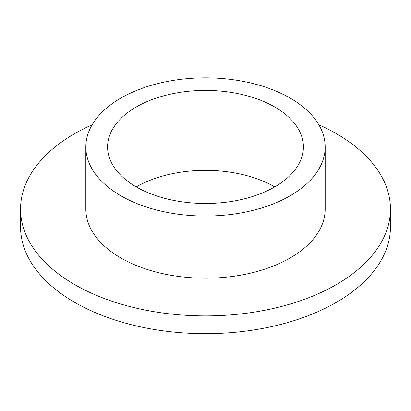 <?xml version="1.0" encoding="UTF-8"?>
<svg xmlns="http://www.w3.org/2000/svg" width="411" height="411" viewBox="0 0 411 411"><rect width="100%" height="100%" fill="white"/><g stroke="black" fill="none" stroke-linecap="round" stroke-linejoin="round"><path stroke-width="0.62" d="M274.733 186.913A97.916 56.533 0 0 0 136.267 186.913A97.916 56.533 180 0 1 107.584 146.938A97.916 56.533 180 0 1 168.032 94.715A97.916 56.533 180 0 1 274.738 106.968A97.916 56.533 180 0 1 303.416 146.938A97.916 56.533 180 0 1 242.968 199.165A97.916 56.533 180 0 1 136.262 186.913M120.88 195.795A119.673 69.094 0 0 0 251.296 210.771A119.673 69.094 0 0 0 325.173 146.938A119.673 69.094 0 0 0 205.5 77.849A119.673 69.094 0 0 0 85.827 146.938A119.673 69.094 0 0 0 120.88 195.795M325.173 146.938L325.173 209.122A119.673 69.094 180 0 1 251.296 272.955A119.673 69.094 180 0 1 120.88 257.98A119.673 69.094 180 0 1 85.827 209.122L85.827 146.938M92.177 124.733A184.95 106.778 0 0 0 20.55 209.122A184.95 106.778 0 0 0 74.72 284.628A184.95 106.778 0 0 0 276.279 307.772A184.95 106.778 0 0 0 390.45 209.122A184.95 106.778 0 0 0 318.823 124.733M390.45 209.122L390.45 226.887A184.95 106.778 180 0 1 276.279 325.538A184.95 106.778 180 0 1 74.72 302.393A184.95 106.778 180 0 1 20.55 226.887L20.55 209.122"/></g></svg>
